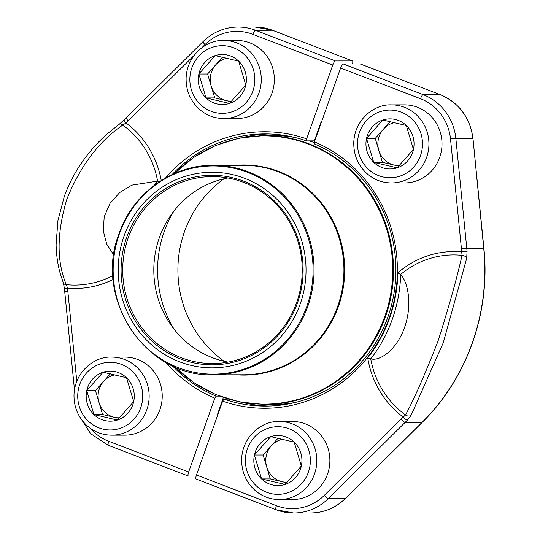 <?xml version="1.0" encoding="UTF-8"?>
<svg xmlns="http://www.w3.org/2000/svg" width="540" height="540" viewBox="0 0 540 540"><rect width="100%" height="100%" fill="white"/><g stroke="black" fill="none" stroke-linecap="round" stroke-linejoin="round"><path stroke-width="0.81" d="M321.644 121.541L321.233 121.541L315.103 138.847L313.781 140.879L306.518 140.886A136.094 130.687 -90.1 0 0 265.1 133.913A136.094 130.687 -90.1 0 0 172.071 174.562M172.26 365.641A136.094 130.687 -90.1 0 0 216.135 396.131L219.53 396.124M243.378 137.329A136.094 130.687 89.9 0 1 268.731 133.967M196.148 476.05L188.433 476.057A4.34 1.134 -69 0 1 188.318 476.037A4.34 1.134 -69 0 1 188.663 471.987L214.805 398.162A138.26 132.773 89.9 0 1 165.807 362.34M165.625 177.876A138.26 132.773 89.9 0 1 306.632 138.854L332.775 65.03A4.34 1.134 -69 0 1 335.428 60.953L352.37 60.939A4.34 1.134 -69 0 1 352.485 60.959A4.34 1.134 -69 0 1 352.471 63.95M223.317 397.514L217.148 415.463L217.559 415.456M306.518 140.886L306.632 138.854M214.805 398.162L216.135 396.131M119.225 124.288A4.34 2.693 54.2 0 1 122.823 125.057C98.989 141.284 80.379 165.875 66.994 198.828C56.72 232.74 56.491 261.353 66.299 284.675A87.892 84.402 -90.1 0 0 112.928 275.535M154.44 185.186A142.27 136.62 89.9 0 1 157.424 181.157L131.895 185.119L119.758 192.497L110.039 203.344L104.22 216.689L103.255 230.891L106.751 244.168L113.825 255.042M157.424 181.157L159.523 181.595M113.191 279.396A91.267 87.642 89.9 0 1 67.541 288.137A206.037 197.856 -90.1 0 0 67.824 291.215L64.719 291.641L64.429 288.502L67.541 288.137L66.299 284.675A4.34 3.186 -21.5 0 1 63.362 282.94M157.619 181.184A87.892 84.402 -90.1 0 0 122.823 125.057L126.036 122.951A91.267 87.642 89.9 0 1 161.237 180.488M124.133 119.927A4.34 0.864 44.4 0 0 126.036 122.951A206.037 197.856 -90.1 0 1 128.169 120.805A4.34 0.878 -134.8 0 1 126.326 117.727L119.198 124.308L107.71 133.481C97.828 141.986 88.742 152.327 80.474 164.504C73.872 174.386 68.492 184.97 64.341 196.256L57.888 220.725L56.099 244.721C56.369 254.873 57.652 264.154 59.953 272.565L63.349 282.906L64.429 288.502M228.278 399.127L223.952 399.127A136.094 130.687 -90.1 0 0 265.37 406.1A136.094 130.687 -90.1 0 0 393.518 296.001A136.094 130.687 -90.1 0 0 314.334 143.89L314.449 141.858L340.591 68.026A4.34 1.134 111 0 1 343.244 63.956L423.164 94.655L440.107 94.635L360.187 63.943L343.244 63.956M268.994 406.046A136.094 130.687 89.9 0 1 243.635 402.732M196.25 479.061A4.34 1.134 111 0 1 196.135 479.041A4.34 1.134 111 0 1 196.479 474.991L222.622 401.166A138.26 132.773 89.9 0 0 389.198 317.858A138.26 132.773 89.9 0 0 314.449 141.858M223.952 399.127L222.622 401.166M196.479 474.991L276.399 505.69A48.148 46.238 -90.1 0 0 324.284 495.382L401.085 419.215A4.34 0.878 45.2 0 0 405.169 422.354A210.377 202.021 -90.1 0 0 407.349 420.161L411.156 415.186L443.259 342.779L466.655 258.464L467.073 251.498L461.714 251.883L462.058 255.346A87.892 84.402 -90.1 0 0 400.599 274.509L400.68 274.583A142.27 136.62 89.9 0 1 370.838 358.864C379.755 361.49 396.596 350.048 404.534 327.537C412.574 305.012 407.977 282.015 400.68 274.583M411.156 415.186A4.34 3.753 -156 0 1 405.533 414.963C414.268 398.75 425.088 374.166 437.987 341.213C448.76 307.3 456.779 278.681 462.058 255.346A4.34 3.267 -163.9 0 1 466.655 258.464M370.838 358.864L367.74 357.912A138.76 133.252 -90.1 0 0 397.852 272.882A91.267 87.642 89.9 0 1 461.714 251.883A206.037 197.856 -90.1 0 0 461.43 248.805L450.509 138.942A48.148 46.238 -90.1 0 0 420.518 98.725L340.591 68.026M400.599 274.509L397.852 272.882M370.737 358.837A87.892 84.402 -90.1 0 0 405.533 414.963L403.225 417.062A91.267 87.642 89.9 0 1 367.74 357.912M407.349 420.161A4.34 0.864 -135.6 0 1 403.225 417.062A206.037 197.856 -90.1 0 1 401.085 419.215M218.201 413.66A154.852 148.703 89.9 0 1 217.843 413.505M320.686 123.08A154.852 148.703 89.9 0 1 321.05 123.208M320.267 125.435A152.685 146.624 -90.1 0 0 319.896 125.307M218.484 411.696A152.685 146.624 -90.1 0 0 218.842 411.845M259.24 135.648A134.467 129.128 89.9 0 1 264.249 135.54L272.97 135.533A134.467 129.128 89.9 0 1 294.833 137.457M309.15 140.886A134.467 129.128 89.9 0 1 314.408 142.607M295.097 402.502A134.467 129.128 89.9 0 1 273.233 404.467L264.512 404.474A134.467 129.128 89.9 0 0 269.521 404.372A134.467 129.128 89.9 0 0 393.478 267.273A134.467 129.128 89.9 0 0 264.249 135.54L239.51 138.051L215.696 145.436L193.678 157.417L174.285 173.556M208.366 172.328A97.814 93.933 89.9 0 1 295.259 315.562A97.814 93.933 89.9 0 1 132.698 322.292A97.814 93.933 89.9 0 1 208.366 172.328M208.487 175.358A94.777 91.017 89.9 0 1 292.673 314.152A94.777 91.017 89.9 0 1 135.162 320.672A94.777 91.017 89.9 0 1 208.487 175.358M208.899 176.661A93.474 89.761 89.9 0 1 212.375 176.587A93.474 89.761 89.9 0 1 302.231 269.973A93.474 89.761 89.9 0 1 212.564 363.535A93.474 89.761 89.9 0 1 122.722 271.964A93.474 89.761 89.9 0 1 208.899 176.661M228.11 362.111A93.474 89.761 89.9 0 1 170.633 324.506A93.474 89.761 89.9 0 1 170.525 215.696A93.474 89.761 89.9 0 1 227.927 177.984M174.062 329.177A110.612 106.218 89.9 0 1 173.947 211.025M224.161 361.294A110.612 106.218 89.9 0 1 223.985 178.808M103.059 372.229A25.043 24.05 89.9 0 1 126.522 377.73A25.043 24.05 89.9 0 1 133.677 401.639A25.043 24.05 89.9 0 1 117.369 420.046A25.043 24.05 89.9 0 1 93.913 414.545A25.043 24.05 89.9 0 1 86.758 390.629A25.043 24.05 89.9 0 1 103.059 372.229L126.522 377.73L133.677 401.639L117.369 420.046L93.913 414.545L86.758 390.629L103.059 372.229M111.632 357.095L124.7 357.082A39.042 37.489 89.9 0 1 150.154 367.43A39.042 37.489 89.9 0 1 159.665 410.312A39.042 37.489 89.9 0 1 124.774 435.159L111.706 435.173C102.1 435.058 93.697 431.73 86.488 425.183C77.949 416.914 73.791 406.742 74 394.659C74.743 372.344 93.987 356.245 111.632 357.095A39.042 37.489 89.9 0 1 137.086 367.443A39.042 37.489 89.9 0 1 146.59 410.326A39.042 37.489 89.9 0 1 111.706 435.173M119.576 417.805A21.688 20.824 89.9 0 1 114.352 417.285A21.688 20.824 89.9 0 1 104.807 412.067A21.688 20.824 89.9 0 1 99.043 402.577A21.688 20.824 89.9 0 1 103.619 381.422L110.342 373.829M119.016 418.379L102.62 414.531L95.465 390.623L103.619 381.422A21.688 20.824 89.9 0 1 114.838 374.861M86.758 390.629L95.465 390.623M93.913 414.545L102.62 414.531M382.84 120.002A25.043 24.05 89.9 0 1 406.303 125.503A25.043 24.05 89.9 0 1 413.458 149.418A25.043 24.05 89.9 0 1 397.15 167.825A25.043 24.05 89.9 0 1 373.694 162.317A25.043 24.05 89.9 0 1 366.532 138.409A25.043 24.05 89.9 0 1 382.84 120.002L406.303 125.503L413.458 149.418L397.15 167.825L373.694 162.317L366.532 138.409L382.84 120.002M391.412 104.875L404.48 104.861A39.042 37.489 89.9 0 1 429.935 115.202A39.042 37.489 89.9 0 1 439.445 158.092A39.042 37.489 89.9 0 1 404.555 182.939L391.487 182.952C381.881 182.837 373.478 179.51 366.269 172.962C357.73 164.693 353.572 154.514 353.781 142.439C354.524 120.123 373.768 104.024 391.412 104.875A39.042 37.489 89.9 0 1 416.867 115.216A39.042 37.489 89.9 0 1 426.37 158.105A39.042 37.489 89.9 0 1 391.487 182.952M399.357 165.584A21.688 20.824 89.9 0 1 394.132 165.065A21.688 20.824 89.9 0 1 384.588 159.847A21.688 20.824 89.9 0 1 378.824 150.356A21.688 20.824 89.9 0 1 383.4 129.195L390.123 121.608M398.797 166.158L382.401 162.311L375.246 138.402L383.4 129.195A21.688 20.824 89.9 0 1 394.619 122.641M366.532 138.409L375.246 138.402M373.694 162.317L382.401 162.311M215.183 55.607A25.043 24.05 89.9 0 1 238.64 61.108A25.043 24.05 89.9 0 1 245.794 85.023A25.043 24.05 89.9 0 1 229.493 103.43A25.043 24.05 89.9 0 1 206.03 97.922A25.043 24.05 89.9 0 1 198.875 74.014A25.043 24.05 89.9 0 1 215.183 55.607L238.64 61.108L245.794 85.023L229.493 103.43L206.03 97.922L198.875 74.014L215.183 55.607M223.749 40.48L236.817 40.466A39.042 37.489 89.9 0 1 262.278 50.807A39.042 37.489 89.9 0 1 271.782 93.697A39.042 37.489 89.9 0 1 236.898 118.544L223.83 118.557C214.225 118.442 205.814 115.115 198.612 108.567C190.073 100.298 185.909 90.119 186.118 78.044C186.867 55.728 206.111 39.629 223.749 40.48A39.042 37.489 89.9 0 1 249.21 50.821A39.042 37.489 89.9 0 1 258.714 93.71A39.042 37.489 89.9 0 1 223.83 118.557M231.701 101.189A21.688 20.824 89.9 0 1 226.476 100.669A21.688 20.824 89.9 0 1 216.925 95.452A21.688 20.824 89.9 0 1 211.167 85.961A21.688 20.824 89.9 0 1 215.744 64.8L222.466 57.213M231.14 101.763L214.745 97.916L207.59 74.007L215.744 64.8A21.688 20.824 89.9 0 1 226.955 58.246M198.875 74.014L207.59 74.007M206.03 97.922L214.745 97.916M270.722 436.624A25.043 24.05 89.9 0 1 294.185 442.125A25.043 24.05 89.9 0 1 301.34 466.034A25.043 24.05 89.9 0 1 285.032 484.441A25.043 24.05 89.9 0 1 261.569 478.94A25.043 24.05 89.9 0 1 254.414 455.024A25.043 24.05 89.9 0 1 270.722 436.624L294.185 442.125L301.34 466.034L285.032 484.441L261.569 478.94L254.414 455.024L270.722 436.624M279.288 421.49L292.363 421.477A39.042 37.489 89.9 0 1 317.817 431.825A39.042 37.489 89.9 0 1 327.321 474.707A39.042 37.489 89.9 0 1 292.437 499.554L279.369 499.568C269.764 499.453 261.353 496.125 254.151 489.577C245.612 481.309 241.448 471.137 241.657 459.054C242.406 436.739 261.65 420.64 279.288 421.49A39.042 37.489 89.9 0 1 304.749 431.838A39.042 37.489 89.9 0 1 314.253 474.721A39.042 37.489 89.9 0 1 279.369 499.568M287.24 482.2A21.688 20.824 89.9 0 1 282.015 481.68A21.688 20.824 89.9 0 1 272.471 476.462A21.688 20.824 89.9 0 1 266.706 466.972A21.688 20.824 89.9 0 1 271.283 445.817L278.006 438.224M286.679 482.774L270.284 478.926L263.129 455.018L271.283 445.817A21.688 20.824 89.9 0 1 282.494 439.256M254.414 455.024L263.129 455.018M261.569 478.94L270.284 478.926M332.775 65.03L252.855 34.331A48.148 46.238 -90.1 0 0 204.971 44.638A4.34 0.878 45.2 0 1 203.128 41.553C212.949 32.069 224.579 27.223 238.019 27.014A52.488 50.402 89.9 0 1 255.508 30.26L335.428 60.953M352.37 60.939L272.45 30.24A4.34 1.134 -69 0 1 272.565 30.26A4.34 1.134 -69 0 1 272.66 30.328M252.855 34.331A4.34 1.134 111 0 1 255.508 30.26L272.45 30.24A52.488 50.402 -90.1 0 0 254.961 27L272.565 30.26L352.485 60.959M204.971 44.638L201.704 47.878M194.225 55.296L128.169 120.805M67.824 291.215L76.788 381.335M90.41 428.369A48.148 46.238 -90.1 0 0 108.743 441.295L188.663 471.987M108.743 441.295A4.34 1.134 111 0 0 108.398 445.345A4.34 1.134 111 0 0 108.513 445.365M420.518 98.725A4.34 1.134 -69 0 1 423.164 94.655A52.488 50.402 89.9 0 1 455.861 138.497L472.804 138.476A52.488 50.402 -90.1 0 0 440.107 94.635A4.34 1.134 111 0 1 440.221 94.655C459.175 102.836 470.09 117.45 472.979 138.497L483.725 248.339L461.43 248.805M324.284 495.382A4.34 0.878 -134.8 0 0 328.367 498.521L345.31 498.508L422.111 422.341L405.169 422.354L328.367 498.521A52.488 50.402 89.9 0 1 293.659 513A52.488 50.402 89.9 0 1 276.17 509.76A4.34 1.134 -69 0 1 276.055 509.74A4.34 1.134 -69 0 1 276.399 505.69M450.509 138.942L455.861 138.497L466.783 248.36A210.377 202.021 -90.1 0 1 467.073 251.498M422.111 422.341A210.377 202.021 -90.1 0 0 483.725 248.339L483.901 248.36C490.624 312.113 467.195 378.297 422.294 422.273A4.34 0.878 -134.8 0 1 422.111 422.341M310.601 512.987A52.488 50.402 -90.1 0 0 345.31 498.508A4.34 0.878 -134.8 0 0 345.492 498.447C335.671 507.931 324.041 512.777 310.601 512.987L293.659 513L276.055 509.74L196.135 479.041M235.886 165.281A105.071 100.899 89.9 0 1 239.774 165.044A105.071 100.899 89.9 0 1 344.669 271.957A105.071 100.899 89.9 0 1 236.095 374.794M174.656 366.721A134.15 128.824 -90.1 0 0 269.055 404.055A134.15 128.824 -90.1 0 0 392.648 264.681A134.15 128.824 -90.1 0 0 258.802 135.965A134.15 128.824 -90.1 0 0 174.467 173.475M243.439 374.787A104.753 100.595 -90.1 0 0 343.933 269.933A104.753 100.595 -90.1 0 0 243.236 165.274L213.334 165.308A104.753 100.595 89.9 0 1 314.01 267.928A104.753 100.595 89.9 0 1 217.438 374.733A104.753 100.595 89.9 0 1 213.536 374.814L243.439 374.787M209.432 165.389A104.753 100.595 89.9 0 1 213.334 165.308C172.28 164.768 132.853 193.334 119.084 233.577C93.062 298.445 146.016 377.676 213.536 374.814M217.1 374.078A104.105 99.968 -90.1 0 0 313.011 265.923A104.105 99.968 -90.1 0 0 209.142 166.037A104.105 99.968 -90.1 0 0 113.231 274.199A104.105 99.968 -90.1 0 0 217.1 374.078M132.246 371.27A33.831 32.488 -90.1 0 0 78.523 388.699A33.831 32.488 -90.1 0 0 119.88 428.436A33.831 32.488 -90.1 0 0 132.246 371.27M412.027 119.043A33.831 32.488 -90.1 0 0 358.297 136.478A33.831 32.488 -90.1 0 0 399.661 176.216A33.831 32.488 -90.1 0 0 412.027 119.043M244.364 54.648A33.831 32.488 -90.1 0 0 190.64 72.083A33.831 32.488 -90.1 0 0 232.004 111.821A33.831 32.488 -90.1 0 0 244.364 54.648M299.903 435.665A33.831 32.488 -90.1 0 0 246.179 453.094A33.831 32.488 -90.1 0 0 287.543 492.831A33.831 32.488 -90.1 0 0 299.903 435.665M78.975 415.564L90.632 433.688L108.398 445.345L188.318 476.037M238.019 27.014L254.961 27M64.719 291.641L74.473 389.779M203.128 41.553L126.326 117.727M360.302 63.963L440.221 94.655M472.979 138.497L483.901 248.36M422.294 422.273L345.492 498.447M174.474 366.64L193.9 382.738L215.939 394.679L239.767 402.017L264.512 404.474"/></g></svg>
